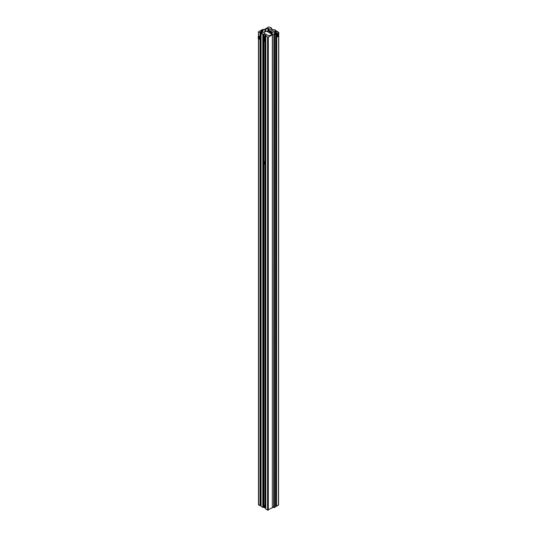 <?xml version="1.0" encoding="UTF-8"?>
<svg xmlns="http://www.w3.org/2000/svg" width="537" height="537" viewBox="0 0 537 537"><rect width="100%" height="100%" fill="white"/><g stroke="black" fill="none" stroke-linecap="round" stroke-linejoin="round"><path stroke-width="0.81" d="M260.465 505.048L261.029 504.814L261.029 31.871L261.626 31.871A1.134 0.658 180 0 1 262.425 32.066A1.134 0.658 180 0 1 262.761 32.529L262.036 33.381L261.089 33.455L262.781 34.435L263.996 34.247L265.103 34.845L265.103 36.838M265.03 505.317L265.03 164.147A1.262 0.725 60 0 1 264.405 164.08M265.103 505.357L265.103 164.107M265.03 161.624L265.03 41.383A1.262 0.725 60 0 1 264.405 41.315M265.03 36.798L265.03 34.845M272.319 507.425L272.467 34.69L271.675 34.193A3.027 1.745 180 0 1 269.238 35.563L268.258 35.536L264.036 33.099A0.759 0.436 180 0 1 263.815 32.797A3.027 1.745 0 0 1 263.815 32.764A3.027 1.745 0 0 1 266.231 31.052L263.318 29.287L261.539 29.904L262.479 29.978L263.204 30.831A1.134 0.658 180 0 1 262.069 31.488L260.593 31.065L260.915 30.777L260.915 31.253M265.103 161.664L265.103 41.342M265.775 508.217L265.103 507.801M266.137 35.482L266.137 35.892L265.103 34.885M272.467 34.69L268.312 37.214L265.815 36.18L266.137 35.892M272.467 507.626L267.594 510.15L267.594 37.214M261.539 31.488L261.539 29.904M261.982 31.488L261.982 30.159M258.599 36.234L258.451 31.811L260.465 30.522L260.915 30.777M258.237 36.442L260.022 37.469L260.022 39.523L258.237 38.496L258.237 36.442L258.915 36.046L260.7 37.08L260.915 37.986L260.7 39.134L260.022 39.523L260.022 505.773L258.599 504.545M258.599 32.012L260.022 32.838L260.465 32.582L260.15 32.395M260.022 36.442L260.022 32.838M260.022 505.773L260.465 505.518L260.465 39.268M260.465 36.791L260.465 32.582M260.15 32.294L261.029 31.871M263.741 507.109L262.781 507.371L261.089 506.391L261.089 33.455M267.594 510.15L265.815 509.016M271.729 34.14L266.5 31.126L263.909 32.448L263.909 32.999M268.54 35.617L269.017 35.583M271.239 34.798L270.373 35.301M270.923 33.267A4.262 2.457 -120 0 0 269.091 31.488A4.262 2.457 -120 0 0 266.963 31.28A4.262 2.457 -120 0 0 266.869 31.341M271.662 32.885A4.262 2.457 -120 0 0 269.809 31.079A4.262 2.457 -120 0 0 267.95 30.75A4.262 2.457 -120 0 0 267.674 30.864L266.963 31.28M263.513 37.744A1.262 0.725 60 0 1 263.774 37.14L264.432 36.758A1.262 0.725 60 0 1 265.063 36.818A1.262 0.725 60 0 1 265.775 37.644M265.775 38.879A1.262 0.725 60 0 1 265.694 38.939L265.036 39.322A1.262 0.725 60 0 1 264.405 39.261M264.788 38.51L264.137 38.57L264.137 37.704L264.788 38.51L264.137 38.57M264.566 37.952L264.164 38.543L263.922 38.013M264.318 37.805L263.956 38.013L264.137 37.704M265.379 39.127A1.262 0.725 60 0 1 265.775 39.698M265.775 40.94A1.262 0.725 60 0 1 265.694 41L265.036 41.383A1.262 0.725 60 0 0 265.251 40.45A1.262 0.725 60 0 0 264.526 39.335M264.788 40.57L264.137 40.624L264.137 39.765L264.788 40.57M264.566 40.013L264.164 40.604L264.781 40.55M264.318 39.866L264.137 40.624M263.513 162.57A1.262 0.725 60 0 1 263.774 161.959L264.432 161.577A1.262 0.725 60 0 1 265.063 161.644A1.262 0.725 60 0 1 265.775 162.463M263.922 162.832L264.566 162.771L264.566 163.637L263.922 162.832L264.573 163.604L264.781 163.315M265.775 163.698A1.262 0.725 60 0 1 265.694 163.758L265.036 164.141A1.262 0.725 60 0 0 265.231 163.134A1.262 0.725 60 0 0 264.405 162.02A1.262 0.725 60 0 0 263.774 161.959L264.365 164.08L265.036 164.141M264.318 162.63L263.956 162.832L264.137 162.523M264.566 162.771L264.137 163.389M263.513 506.263A1.262 0.725 60 0 1 263.774 505.653L264.432 505.27A1.262 0.725 60 0 1 265.063 505.337A1.262 0.725 60 0 1 265.775 506.156M265.775 507.391A1.262 0.725 60 0 1 265.694 507.452L265.036 507.834A1.262 0.725 60 0 1 264.405 507.774M264.788 507.022L264.137 507.082L264.137 506.216L264.788 507.022M264.566 506.465L264.164 507.056L264.781 507.009M264.318 506.324L264.137 507.082M259.129 38.489A0.618 0.356 60 0 1 259.129 37.476A0.618 0.356 60 0 1 259.129 38.489M260.7 37.08L260.022 37.469M268.903 26.85L271.393 27.877L271.071 28.582L273.212 29.817L274.427 29.629L276.119 30.609L275.172 30.683L274.447 31.535A1.134 0.658 180 0 0 275.582 32.193L277.065 31.777L276.743 31.488L277.186 31.227L278.616 32.462L276.743 33.542L276.293 33.287L276.615 32.999L275.139 32.582A1.134 0.658 180 0 0 274.004 33.234L274.729 34.093L275.669 34.16L273.89 34.777L270.977 33.012A3.027 1.745 0 0 0 273.393 31.307A3.027 1.745 0 0 0 273.393 31.267A0.759 0.436 180 0 0 273.172 30.965L268.95 28.528L267.976 28.501A3.027 1.745 180 0 0 265.533 29.871L264.889 29.166L268.903 26.85M272.467 506.894L274.38 507.593L274.602 34.777M275.669 34.16L275.454 506.975L274.38 507.593M276.078 505.626L275.454 505.391M278.394 504.867L276.521 506.357L276.078 506.102L276.293 36.993M276.293 34.516L276.293 33.287M276.521 506.357L276.743 37.248L276.065 36.858L275.85 35.704L276.065 34.798L276.743 35.194L276.743 37.248L278.522 36.221L278.522 34.16L276.743 35.194M278.522 34.16L277.844 33.771L276.743 34.16L276.743 33.542M276.743 31.958L276.743 31.488M275.669 32.193L275.669 30.864M276.119 32.193L276.119 30.609M277.193 35.959A0.618 0.356 -60 0 1 278.072 35.455A0.618 0.356 -60 0 1 277.193 35.959M276.743 34.16L276.065 34.798M261.626 33.247L261.626 31.871M263.996 505.525L263.996 163.772M263.996 161.832L263.996 41.013M263.996 37.013L263.996 34.247M268.312 510.15L268.312 37.214M272.319 507.834L272.319 34.898M262.304 31.475L262.304 29.978M262.479 31.441L262.479 29.978M263.096 31.112L263.096 30.334M258.599 504.955L258.599 38.704M260.76 504.874L260.76 38.919M260.76 37.221L260.76 31.938M262.781 507.371L262.781 34.435M262.962 507.371L262.962 34.435M263.284 507.19L263.284 34.247M265.815 509.123L265.815 36.18M272.373 32.616A3.699 2.135 -120 0 0 270.735 31.005A3.699 2.135 -120 0 0 270.145 30.743L267.95 30.75L267.976 28.501M264.352 39.228A1.181 0.685 -120 0 0 265.191 38.745A1.181 0.685 -120 0 0 264.352 37.295A1.181 0.685 -120 0 0 263.513 37.778A1.181 0.685 -120 0 0 264.352 39.228M264.405 37.201A1.262 0.725 60 0 1 265.231 38.308A1.262 0.725 60 0 1 265.036 39.322L264.365 39.261L263.774 37.14A1.262 0.725 60 0 1 264.405 37.201M264.352 41.289A1.181 0.685 -120 0 0 265.191 40.805A1.181 0.685 -120 0 0 264.352 39.349A1.181 0.685 -120 0 0 263.513 39.832A1.181 0.685 -120 0 0 264.352 41.289M263.513 39.805A1.262 0.725 60 0 1 263.774 39.194A1.262 0.725 60 0 1 264.251 39.181M264.352 162.114A1.181 0.685 -120 0 0 263.513 162.597A1.181 0.685 -120 0 0 264.352 164.047A1.181 0.685 -120 0 0 265.191 163.563A1.181 0.685 -120 0 0 264.352 162.114M264.352 507.74A1.181 0.685 -120 0 0 265.191 507.257A1.181 0.685 -120 0 0 264.352 505.807A1.181 0.685 -120 0 0 263.513 506.29A1.181 0.685 -120 0 0 264.352 507.74M264.405 505.713A1.262 0.725 60 0 1 265.231 506.827A1.262 0.725 60 0 1 265.036 507.834L264.365 507.774L263.774 505.653A1.262 0.725 60 0 1 264.405 505.713M264.889 30.193L264.889 29.575M265.426 30.508L265.426 29.891M265.533 30.569L265.533 29.871M268.507 30.616L268.507 28.448M268.95 30.575L268.95 28.528M273.172 31.965L273.172 30.965M270.943 33.69L270.943 33.079M273.669 507.593L273.89 34.777M275.139 33.959L275.139 32.582M275.515 505.391L275.736 32.582M275.783 505.458L276.005 36.637M276.005 34.945L276.005 32.643M278.394 505.277L278.616 32.462M274.561 31.817L274.561 31.039M275.172 32.146L275.172 30.683M275.353 32.18L275.353 30.683M271.071 28.582L271.071 28.166M271.393 28.763L271.393 27.984M258.451 504.746L258.451 38.617M258.451 36.321L258.451 31.811M265.775 509.069L265.775 36.133M270.145 30.743L272.393 32.603M264.07 39.026L264.365 41.322L265.036 41.383M264.741 30.106L264.741 29.374M270.923 33.677L270.923 33.052M278.542 505.069L278.763 32.26M271.433 28.79L271.433 27.931"/></g></svg>

